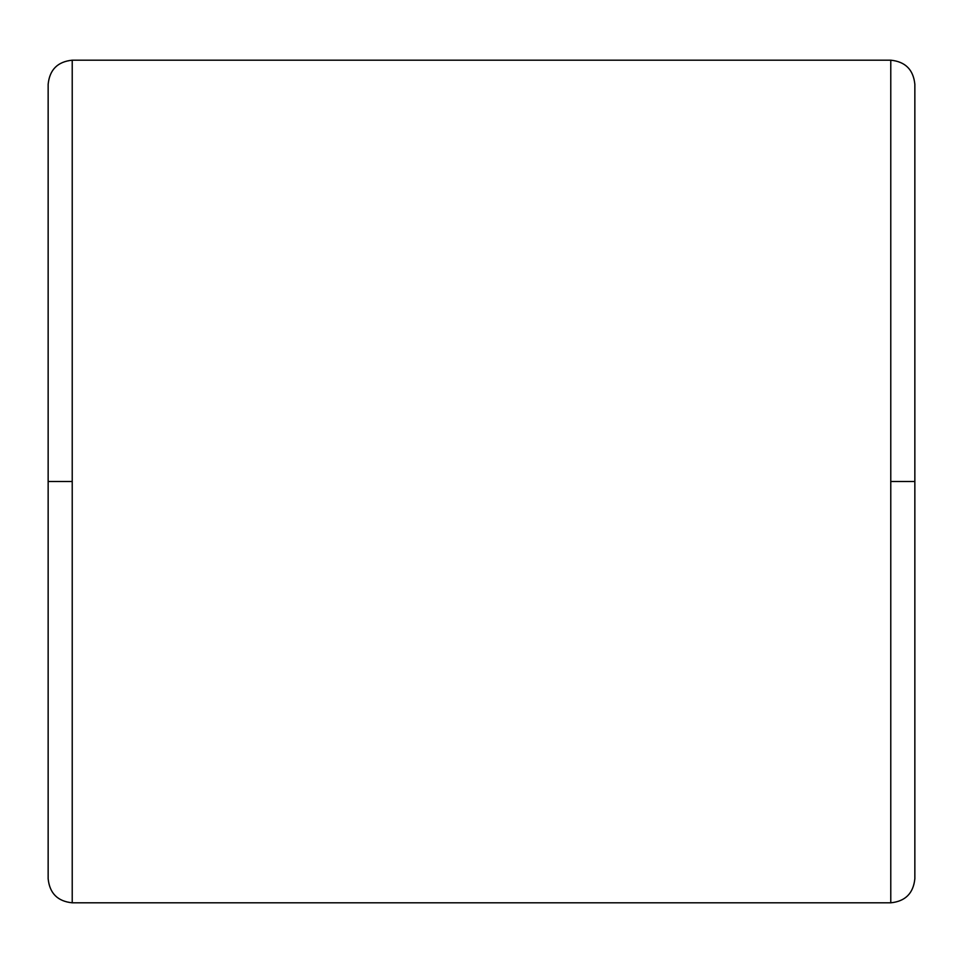 <?xml version="1.0" encoding="UTF-8"?>
<svg xmlns="http://www.w3.org/2000/svg" width="963" height="963" viewBox="0 0 963 963"><rect width="100%" height="100%" fill="white"/><g stroke="black" fill="none" stroke-linecap="round" stroke-linejoin="round"><path stroke-width="1.44" d="M72.225 902.813L72.225 481.5L48.15 481.5L48.15 878.738L48.15 481.5L72.225 481.5L72.225 902.813L890.775 902.813L890.775 481.5L890.775 902.813L72.225 902.813C57.66 901.332 49.631 893.303 48.15 878.738M914.85 481.5L914.85 878.738L914.85 481.5L890.775 481.5L890.775 60.188L72.225 60.188L72.225 481.5L72.225 60.188L890.775 60.188L890.775 481.5L914.85 481.5L914.85 84.263L914.85 481.5M48.15 481.5L48.15 84.263L48.15 481.5M890.775 902.813C905.34 901.332 913.369 893.303 914.85 878.738M890.775 60.188C905.34 61.668 913.369 69.697 914.85 84.263M72.225 60.188C57.66 61.668 49.631 69.697 48.15 84.263"/></g></svg>
